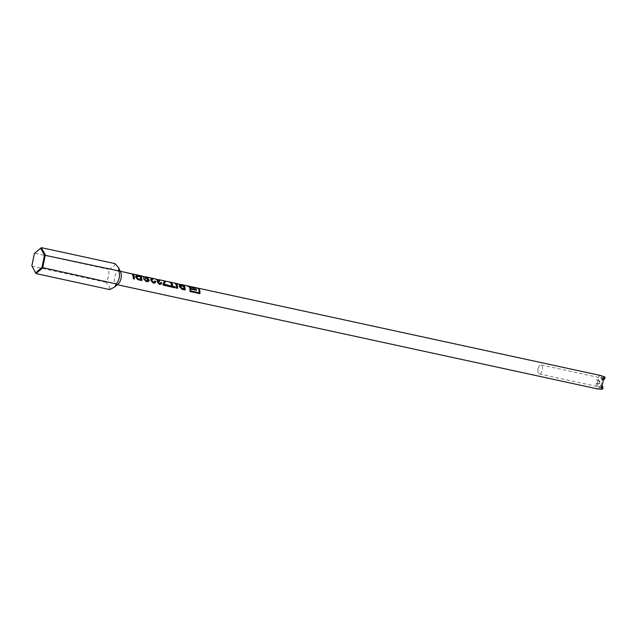 <?xml version="1.0" encoding="UTF-8"?>
<svg xmlns="http://www.w3.org/2000/svg" width="637" height="637" viewBox="0 0 637 637"><rect width="100%" height="100%" fill="white"/><g stroke="black" fill="none" stroke-linecap="round" stroke-linejoin="round"><path stroke-width="0.48" stroke-dasharray="3.19 2.39" d="M196.626 288.25A6.593 3.097 102.2 0 1 197.191 288.258L197.86 288.402A6.593 3.097 102.2 0 0 196.929 288.489L187.031 286.339A6.593 3.097 102.2 0 1 187.963 286.26L188.624 286.403A6.593 3.097 102.2 0 0 188.058 286.387L189.396 286.682A6.593 3.097 102.2 0 1 189.961 286.69L190.598 286.833A6.593 3.097 102.2 0 0 190.025 286.817L191.363 287.104A6.593 3.097 102.2 0 1 191.928 287.12L192.565 287.255A6.593 3.097 102.2 0 0 192 287.247L193.33 287.534A6.593 3.097 102.2 0 1 193.903 287.55L194.596 287.701A6.593 3.097 102.2 0 0 194.022 287.685L196.666 287.972A6.88 3.233 102.2 0 1 197.255 287.98M196.666 287.972L194.062 287.406A6.88 3.233 102.2 0 1 194.301 287.383M192.565 287.255A6.593 3.097 102.2 0 1 193.003 287.43L192.454 287.024M193.903 287.55A6.593 3.097 102.2 0 1 194.826 288.131M189.961 286.69A6.593 3.097 102.2 0 1 190.407 286.865L190.487 286.594M190.598 286.833A6.593 3.097 102.2 0 1 191.036 287.008L190.407 286.865M191.928 287.12A6.593 3.097 102.2 0 1 192.374 287.295M187.963 286.26A6.593 3.097 102.2 0 1 189.237 287.359A6.593 3.097 102.2 0 1 189.858 291.555L190.001 291.499M195.543 288.314A6.593 3.097 102.2 0 1 195.766 288.625L189.802 287.335M197.191 288.258A6.593 3.097 102.2 0 1 198.473 289.365A6.593 3.097 102.2 0 1 199.126 292.853M131.373 273.687L131.31 273.966A6.593 3.097 102.2 0 1 132.496 275.049A6.593 3.097 102.2 0 1 133.141 278.823L134.415 278.998M127.48 272.843A6.88 3.233 102.2 0 0 127.066 272.811L131.963 274.157A6.593 3.097 102.2 0 1 132.353 274.189M127.026 273.09A6.593 3.097 102.2 0 1 127.416 273.122A6.593 3.097 102.2 0 1 127.504 273.146L131.31 273.966M138.683 275.272A6.88 3.233 102.2 0 0 138.277 275.24L139.36 275.765A6.593 3.097 102.2 0 1 139.75 275.797M138.229 275.518A6.593 3.097 102.2 0 1 138.619 275.55A6.593 3.097 102.2 0 1 139.75 276.41M147.784 280.638L147.545 279.372L143.174 277.366L142.202 276.331M147.935 277.684L143.126 276.737M142.107 276.251L147.322 277.461M148.755 277.461A6.88 3.233 102.2 0 0 148.349 277.429L153.812 278.847L151.837 279.81M148.302 277.708A6.593 3.097 102.2 0 1 148.692 277.74A6.593 3.097 102.2 0 1 148.835 277.78L152.761 278.632M160.938 284.285L159.377 284.516L156.997 282L157.753 280.933L155.667 279.253M155.635 279.229L160.572 280.503L156.575 279.715M163 284.19L164.203 281.928L163.414 280.989L164.776 281.228M163.462 280.702L164.131 281.283L163.414 280.989L164.059 280.837M169.522 281.968A6.88 3.233 102.2 0 0 169.116 281.928L169.068 282.215A6.593 3.097 102.2 0 1 169.458 282.247A6.593 3.097 102.2 0 1 170.74 283.346A6.593 3.097 102.2 0 1 171.385 286.164M169.068 282.215L170.198 282.462A6.593 3.097 102.2 0 1 170.589 282.494M174.458 283.035A6.88 3.233 102.2 0 0 174.052 283.003L174.005 283.282A6.593 3.097 102.2 0 1 174.395 283.314A6.593 3.097 102.2 0 1 175.677 284.413A6.593 3.097 102.2 0 1 176.314 288.195L177.596 288.37M174.005 283.282L175.135 283.529A6.593 3.097 102.2 0 1 175.525 283.561M182.055 284.683L178.941 284.532M181.991 284.97A6.593 3.097 102.2 0 1 183.177 286.037M185.096 289.994L181.951 289.413L179.196 286.777L180.016 285.655L177.978 284.094M177.898 284.022L182.644 285.161A6.593 3.097 102.2 0 1 183.034 285.185M538.392 373.163A4.586 2.15 102.2 0 1 537.939 371.132A4.586 2.15 102.2 0 1 538.846 366.952A4.586 2.15 102.2 0 1 541.227 364.961A4.586 2.15 102.2 0 1 542.111 365.734A4.586 2.15 102.2 0 1 542.055 370.997A4.586 2.15 102.2 0 1 539.276 373.927A4.586 2.15 102.2 0 1 538.392 373.163M597.482 381.977A4.586 2.15 102.2 0 1 600.587 377.845A4.586 2.15 102.2 0 1 601.471 378.609A4.586 2.15 102.2 0 1 599.879 386.388A4.586 2.15 102.2 0 1 598.637 386.81A4.586 2.15 102.2 0 1 597.753 386.046A4.586 2.15 102.2 0 1 597.482 381.977L597.172 383.522L599.146 383.952L599.783 380.862L596.821 380.273L597.801 380.432L597.482 381.977M118.299 283.847A6.88 3.233 102.2 0 1 116.396 284.516A6.88 3.233 102.2 0 1 115.066 283.369A6.88 3.233 102.2 0 1 115.162 275.471A6.88 3.233 102.2 0 1 119.318 271.067A6.88 3.233 102.2 0 1 120.648 272.222M597.172 383.522L596.192 383.363A6.88 3.233 -77.8 0 0 596.821 387.901A6.88 3.233 -77.8 0 0 598.151 389.048M115.026 263.638C114.827 265.924 112.606 267.795 108.378 269.252C109.492 273.966 108.609 278.289 105.718 282.215L109.245 286.228L109.707 289.572M127.066 272.811L131.668 273.806M138.277 275.24L139.065 275.415M143.102 276.291L145.921 276.864M148.349 277.429L152.816 278.393M156.487 279.205L158.661 279.627M169.116 281.928L169.904 282.103M174.052 283.003L174.841 283.17M178.886 284.046L182.349 284.803M196.929 288.489L187.055 286.069A6.88 3.233 102.2 0 1 188.026 285.981M196.944 288.211A6.88 3.233 102.2 0 1 197.581 288.091M601.073 375.607A6.88 3.233 -77.8 0 0 596.821 380.273M598.804 380.703L599.895 381.491L599.489 383.458L598.724 383.331A6.88 3.233 102.2 0 1 599.13 381.364M598.724 383.331L598.167 383.793L599.489 383.458M596.192 383.363L598.167 383.793M601.981 389.318L601.885 387.861L602.889 387.009M604.481 379.238L603.876 378.123L604.545 376.793M602.801 377.773L601.949 379.485L603.08 379.732M603.836 376.451L602.976 378.163L603.924 379.915M601.949 379.485L601.002 377.733L603.876 378.123M601.002 377.733L601.854 376.029M599.21 388.928L599.091 387.057L600.667 385.719L600.795 387.591M599.091 387.057L601.065 387.487L601.185 389.358M600.667 385.719L601.774 385.958M597.801 380.432L599.783 380.862L599.895 381.491M602.65 386.149L601.065 387.487L601.885 387.861M105.718 282.215L32.009 266.226L34.669 253.255L108.378 269.252M179.339 286.618L180.016 285.655M183.583 286.467L180.86 286.172L180.311 286.937M183.448 286.666A6.593 3.097 102.2 0 1 183.83 288.864M175.087 287.828A6.593 3.097 102.2 0 1 175.087 287.924L168.956 286.499M168.964 285.495L168.821 285.607A6.593 3.097 102.2 0 1 168.813 286.562M168.136 286.204L163 285.089M162.857 284.301A6.593 3.097 102.2 0 1 162.857 285.161M159.266 280.909L159.425 281.53L158.024 282.191M160.357 283.322L160.707 282.709M157.14 281.841L157.753 280.933M154.409 281.976L154.743 281.243M155.014 282.947L153.191 283.17L150.595 280.455L151.017 279.062M148.501 281.57L146.391 281.809L143.484 278.871M141.82 280.606L137.544 279.699L135.57 277.119L136.023 275.813M140.18 276.769L138.125 276.562L136.7 277.334M140.06 276.984A6.593 3.097 102.2 0 1 140.546 279.476M189.858 291.555L199.899 293.649M196.371 290.297A6.593 3.097 102.2 0 1 196.411 290.488L190.439 289.198M191.363 287.104L191.403 286.825A6.88 3.233 102.2 0 1 191.992 286.841M191.403 286.825L190.065 286.539M189.396 286.682L189.428 286.395A6.88 3.233 102.2 0 1 190.025 286.411M189.428 286.395L188.098 286.109M193.33 287.534L193.369 287.255A6.88 3.233 102.2 0 1 193.959 287.263M193.369 287.255L192.032 286.961M127.416 273.122L132.122 274.141M138.619 275.55L139.519 275.749M143.03 276.506L146.741 277.31M148.692 277.74L152.761 278.624M156.423 279.412L159.33 280.049M163.733 281.005L164.266 281.116M169.458 282.247L170.366 282.438M174.395 283.314L175.294 283.513M178.806 284.269L182.803 285.137M538.846 366.952L537.875 368.934L537.939 371.132M541.227 364.961L600.587 377.845M116.396 284.516L117.304 284.715M119.318 271.067L120.226 271.266M539.276 373.927L598.637 386.81"/><path stroke-width="0.96" d="M194.301 287.383A6.88 3.233 102.2 0 1 194.651 287.414A6.88 3.233 102.2 0 1 195.885 288.386L189.914 287.096A6.88 3.233 102.2 0 1 190.017 287.271A6.88 3.233 102.2 0 1 190.455 288.442L196.427 289.731A6.88 3.233 102.2 0 1 196.546 290.337L190.582 289.039A6.88 3.233 102.2 0 1 190.702 290.91L199.27 292.773L190.702 290.91M194.651 287.414L197.255 287.98A6.88 3.233 102.2 0 1 198.585 289.126A6.88 3.233 102.2 0 1 199.27 292.773M189.555 286.984L194.93 287.876L189.555 286.984A6.593 3.097 102.2 0 0 188.902 286.491M189.914 287.096L189.802 287.335A6.593 3.097 102.2 0 1 189.906 287.502A6.593 3.097 102.2 0 1 190.328 288.625L196.292 289.915A6.593 3.097 102.2 0 1 196.371 290.297M194.826 287.773A6.593 3.097 102.2 0 1 195.543 288.314M198.131 288.497A6.593 3.097 102.2 0 1 199.134 289.509A6.593 3.097 102.2 0 1 199.755 293.617M132.122 274.141L132.353 274.189A6.593 3.097 102.2 0 1 133.627 275.295A6.593 3.097 102.2 0 1 134.28 278.966M135.705 275.988L139.75 276.41L137.783 275.98M139.519 275.749L139.75 275.797A6.593 3.097 102.2 0 1 141.032 276.896A6.593 3.097 102.2 0 1 141.677 280.575M145.921 276.864L148.596 277.828L143.006 276.585L147.505 278.584L149.074 280.232L148.501 281.57M147.322 277.461L147.935 277.684M150.786 279.285L152.824 278.353L148.907 277.501A6.88 3.233 102.2 0 0 148.755 277.461L146.797 277.031M158.661 279.627L160.667 280.24L156.399 279.484L159.266 280.909L159.425 281.53M164.059 280.837L165.222 282.151L163.876 284.333L167.985 285.225A6.593 3.097 102.2 0 1 168.001 286.172M170.366 282.438L170.589 282.494A6.593 3.097 102.2 0 1 171.871 283.592A6.593 3.097 102.2 0 1 172.516 286.411L175.087 286.969A6.593 3.097 102.2 0 1 175.087 287.828M175.294 283.513L175.525 283.561A6.593 3.097 102.2 0 1 176.807 284.659A6.593 3.097 102.2 0 1 177.452 288.338M179.427 284.413L181.41 285.655L183.289 285.806A6.88 3.233 102.2 0 0 182.055 284.683L179.037 284.269L181.41 285.655M182.803 285.137L183.034 285.185A6.593 3.097 102.2 0 1 184.308 286.292A6.593 3.097 102.2 0 1 184.953 289.97M120.648 272.222A6.88 3.233 102.2 0 1 120.767 272.461A6.88 3.233 102.2 0 1 118.299 283.847L114.636 287.032L116.356 283.951C119.23 280.105 120.114 275.781 119.015 270.988L118.554 267.644L115.026 263.638L41.317 247.642L45.307 254.991L42.647 267.962L35.998 273.576L31.85 265.836L35.64 272.819L41.954 267.484L44.479 255.166L40.688 248.183L34.374 253.518L31.85 265.836M117.304 284.715L598.151 389.048A6.88 3.233 -77.8 0 0 599.21 388.928L601.981 389.318A6.88 3.233 102.2 0 0 602.984 388.466L602.65 386.149L602.984 388.466M603.08 379.732L603.924 379.915L604.784 378.203L602.801 377.773A6.88 3.233 -77.8 0 1 600.795 387.591L602.769 388.021M604.784 378.203L603.924 379.915M197.581 288.091A6.88 3.233 102.2 0 1 197.916 288.123L601.073 375.607A6.88 3.233 -77.8 0 1 601.854 376.029L604.545 376.793A6.88 3.233 102.2 0 1 604.879 377.287A6.88 3.233 102.2 0 1 605.15 377.908M197.916 288.123A6.88 3.233 102.2 0 1 199.254 289.278A6.88 3.233 102.2 0 1 199.899 293.649L190.001 291.499A6.88 3.233 102.2 0 0 189.356 287.128A6.88 3.233 102.2 0 0 188.026 285.981L183.09 284.906A6.88 3.233 102.2 0 1 184.427 286.061A6.88 3.233 102.2 0 1 185.096 289.994L182.094 289.349L179.339 286.618L180.144 285.432L178.782 284.341M179.459 285.79L180.144 285.432L179.395 285.902M174.841 283.17L175.183 283.25A6.88 3.233 102.2 0 1 175.589 283.282A6.88 3.233 102.2 0 1 176.919 284.428A6.88 3.233 102.2 0 1 177.596 288.37L176.465 288.123A6.88 3.233 102.2 0 0 175.788 284.182A6.88 3.233 102.2 0 0 174.458 283.035L170.652 282.207A6.88 3.233 102.2 0 1 171.982 283.361A6.88 3.233 102.2 0 1 172.667 286.3L175.231 286.857A6.88 3.233 102.2 0 1 175.231 287.852L168.956 286.499A6.88 3.233 102.2 0 0 168.964 285.495L171.536 286.053L168.964 285.639M163.462 280.702L164.322 281.697L163 284.19A6.88 3.233 102.2 0 1 163 285.089L168.136 286.204A6.88 3.233 102.2 0 0 168.128 285.105L164.02 284.213L165.341 281.912L164.489 280.925L169.522 281.968A6.88 3.233 102.2 0 1 170.851 283.115A6.88 3.233 102.2 0 1 171.536 286.053M156.575 279.715L159.385 280.678L159.561 281.331L158.159 282.032L159.489 283.441L160.42 283.274L160.715 282.51L161.758 282.828L160.986 284.261L159.521 284.444L157.14 281.841L157.88 280.726L155.46 278.91L153.923 278.6M158.175 281.562L158.024 282.191L159.346 283.553L160.58 282.669L161.623 282.987L160.938 284.285M152.816 278.393L153.875 278.568L151.909 279.691L151.765 280.503L153.358 282.111L154.472 281.928L154.719 281.021L155.762 281.339L155.062 282.916L153.334 283.107L150.738 280.296L151.128 278.831L152.824 278.353M143.126 276.737L147.625 278.369L149.217 280.073L148.548 281.538L146.534 281.745L143.429 278.664L144.559 278.91L146.502 280.734L148.095 279.898L147.68 279.189L141.979 275.988L139.814 275.518A6.88 3.233 102.2 0 1 141.143 276.665A6.88 3.233 102.2 0 1 141.82 280.606L137.688 279.627L135.713 276.952L136.135 275.582L137.895 275.741M147.784 280.638L148.095 279.898M131.668 273.806L132.002 273.878A6.88 3.233 102.2 0 1 132.408 273.91A6.88 3.233 102.2 0 1 133.746 275.057A6.88 3.233 102.2 0 1 134.415 278.998L133.284 278.751A6.88 3.233 102.2 0 0 132.615 274.818A6.88 3.233 102.2 0 0 131.373 273.687L127.567 272.867A6.88 3.233 102.2 0 0 127.48 272.843L120.226 271.266M120.767 272.461L118.554 267.644M35.64 272.819L35.998 273.576L109.707 289.572L114.636 287.032M132.408 273.91L138.683 275.272A6.88 3.233 102.2 0 1 139.861 276.163M139.065 275.415L139.407 275.487A6.88 3.233 102.2 0 1 139.814 275.518M142.107 276.251L143.803 276.458M155.635 279.229L157.005 279.317M169.904 282.103L170.246 282.175A6.88 3.233 102.2 0 1 170.652 282.207M182.349 284.803L182.684 284.874A6.88 3.233 102.2 0 1 183.09 284.906M601.774 385.958L602.65 386.149M34.374 253.518L40.688 248.183M119.015 270.988L44.479 255.166M116.356 283.951L41.954 267.484M180.988 285.973L180.311 286.937L180.86 286.172L180.311 286.937L182.301 288.529L183.974 288.752A6.88 3.233 102.2 0 0 183.583 286.467L180.988 285.973L180.454 286.769L182.445 288.426L183.974 288.752M179.491 284.134L178.941 284.532M181.521 285.424L183.289 285.806M158.095 281.65L158.024 282.191M152.45 279.372L151.622 280.67L153.214 282.223L154.409 281.976M151.909 279.691L151.765 280.503M154.584 281.196L155.627 281.506L155.014 282.947M143.484 278.871L146.359 280.837L147.951 280.049M136.828 276.569L136.7 277.334L137.703 278.783L140.689 279.364A6.88 3.233 102.2 0 0 140.18 276.769L138.245 276.347L136.836 277.167L137.847 278.672L140.689 279.364M136.748 276.657L136.7 277.334M190.582 289.039L190.439 289.198A6.593 3.097 102.2 0 1 190.559 290.99M192.302 286.945A6.88 3.233 102.2 0 1 192.621 286.976A6.88 3.233 102.2 0 1 193.091 287.16L192.454 287.024A6.88 3.233 102.2 0 0 191.992 286.841L190.654 286.546A6.88 3.233 102.2 0 1 191.116 286.73L190.487 286.594A6.88 3.233 102.2 0 0 190.025 286.411L188.687 286.124A6.88 3.233 102.2 0 1 189.651 286.73M192.621 286.976L193.959 287.263A6.88 3.233 102.2 0 1 194.93 287.876M142.202 276.331L143.03 276.506M152.761 278.624L153.509 278.783M155.667 279.253L156.423 279.412M164.266 281.116L164.776 281.228M177.978 284.094L178.806 284.269M159.393 279.77L163.797 280.726M175.589 283.282L177.707 283.736"/></g></svg>
